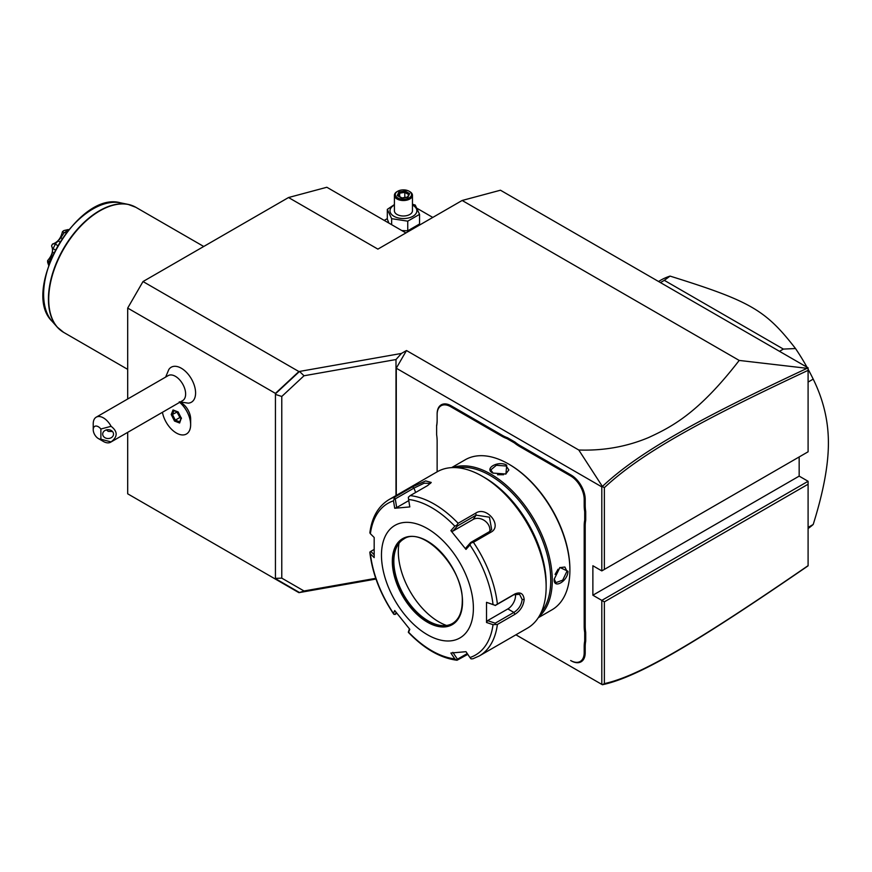 <?xml version="1.0" encoding="UTF-8"?>
<svg xmlns="http://www.w3.org/2000/svg" width="872" height="872" viewBox="0 0 872 872"><rect width="100%" height="100%" fill="white"/><g stroke="black" fill="none" stroke-linecap="round" stroke-linejoin="round"><path stroke-width="1.31" d="M375.995 579.041L298.9 592.655L127.694 493.814L127.694 432.359M127.694 399.005L127.694 308.078L143.008 281.547L288.534 197.53L326.837 187.262L405.927 232.933M601.811 684.4L515.908 634.805L601.811 684.4L601.811 600.383L592.873 595.216L799.166 476.123L799.166 456.961M808.093 565.808L807.101 566.517C697.622 641.748 638.784 677.021 602.389 684.738L604.361 683.615C640.386 675.724 699.181 640.538 808.093 565.656L808.093 484.222L604.361 601.854L604.361 683.615M602.389 486.456L578.779 450.007C603.533 450.857 626.826 446.693 648.681 437.515C671.789 426.833 698.363 413.284 739.205 360.43L807.101 368.322C697.873 419.399 638.98 452.045 602.389 486.456L601.811 486.881L601.811 570.898L808.093 451.794L808.093 367.831L500.452 190.216L462.149 200.473L377.892 249.12L288.534 197.53M808.093 484.222L808.093 481.279L799.166 476.123M739.205 360.43L462.149 200.473M807.101 368.322L808.093 368.158L808.093 370.36C699.42 421.154 640.582 453.789 604.361 487.655L604.361 569.427L808.093 451.794M143.008 281.547L298.9 371.548L401.436 353.443L395.997 359.537L395.997 495.569M578.779 450.007L406.494 350.533L401.436 353.443M417.089 208.364L432.785 217.422M387.321 218.621L384.236 220.398M401.861 230.579L407.747 230.808L419.541 224.006L419.541 214.359L415.225 205.051L412.456 204.222M394.406 204.582L387.321 209.367L387.321 219.025L388.89 223.09M407.747 230.808L407.747 221.161L419.541 214.359M391.637 224.682L391.637 218.676L407.747 221.161M387.321 209.367L391.637 218.676M394.406 205.051A13.429 7.75 0 0 0 393.937 216.278A13.429 7.75 0 0 0 412.925 216.278A13.429 7.75 0 0 0 412.925 205.312A13.429 7.75 0 0 0 412.456 205.051M412.456 195.317A9.025 5.21 0 0 1 406.886 200.124A9.025 5.21 0 0 1 397.043 199.001A9.025 5.21 180 0 1 394.406 195.317L394.406 210.795A9.025 5.21 0 0 0 397.043 214.479A9.025 5.21 0 0 0 406.886 215.602A9.025 5.21 0 0 0 412.456 210.795L412.456 195.317A9.025 5.21 0 0 0 409.807 191.633L409.175 191.262A8.121 4.687 180 0 0 397.687 191.262A8.121 4.687 180 0 0 397.687 197.89A8.121 4.687 0 0 0 409.175 197.89A8.121 4.687 0 0 0 409.175 191.262M394.406 195.317A9.025 5.21 180 0 1 397.043 191.633A9.025 5.21 180 0 1 397.381 191.448M397.24 195.535L401.774 198.151L407.954 197.192L409.611 193.617L405.088 191.012L398.896 191.96L397.24 195.535L398.275 196.135M398.896 191.96L399.659 193.159L398.384 195.884M405.088 191.012L404.804 192.352L399.659 193.159L399.659 196.614M409.611 193.617L407.246 197.279M407.954 197.192L407.202 197.508L407.954 197.192M404.804 197.497L404.804 192.352L408.532 194.511M602.367 486.554L604.361 487.655M601.811 486.881L396.28 368.213L406.494 350.533M604.361 569.427L601.811 570.898L592.873 565.743L592.873 595.216M396.28 495.416L396.28 368.213M437.134 441.003L437.134 471.828L437.134 441.003A37.91 21.887 60 0 0 436.621 434.703L436.621 425.503A37.191 21.473 -120 0 0 437.134 419.835L437.134 413.917A19.86 11.467 60 0 1 451.173 405.807L502.261 435.302A37.191 21.473 -120 0 0 507.417 437.69L506.959 438.605A37.91 21.887 60 0 1 501.749 436.185L450.661 406.69A19.14 11.053 -120 0 0 437.134 414.505L437.134 420.424A37.91 21.887 60 0 1 436.621 426.146M584.186 505.335L585.21 505.335A37.191 21.473 -120 0 0 585.722 511.581L584.698 511.646A37.91 21.887 60 0 1 584.186 505.335L584.186 499.405A19.14 11.053 -120 0 0 570.659 475.97L571.171 475.087L520.083 445.592A37.191 21.473 -120 0 1 514.927 442.028L507.417 437.69M571.171 475.087A19.86 11.467 60 0 1 585.21 499.405L585.21 505.335M585.21 626.205A37.191 21.473 -120 0 0 585.722 632.451L584.698 632.516A37.91 21.887 60 0 1 584.186 626.205L585.21 626.205L585.21 525.914A37.191 21.473 -120 0 1 585.722 520.246L585.722 511.581M585.21 652.714A19.86 11.467 60 0 1 571.171 660.812L570.659 660.518A19.14 11.053 -120 0 0 584.186 652.714L585.21 652.714L585.21 646.784A37.191 21.473 -120 0 1 585.722 641.127L585.722 632.451M375.745 578.321L304.023 590.976L299.51 592.546L275.432 578.637L275.432 393.381L298.9 371.548M275.77 578.354L281.776 578.136L304.023 590.976M298.9 592.655L275.432 578.637M127.694 493.814L275.432 579.106M127.694 308.078L275.432 393.381M162.432 412.303A20.22 11.674 -120 0 0 172.449 430.136A20.22 11.674 -120 0 0 186.445 434.005A20.22 11.674 -120 0 0 186.466 433.983A20.22 11.674 -120 0 0 190.652 424.729L190.652 419.018A13.222 7.63 -120 0 0 184.591 405.404A13.222 7.63 -120 0 0 181.311 402.82L180.079 402.112M179.261 401.829L188.254 403.147A20.198 11.663 -120 0 0 195.132 388.563A20.198 11.663 -120 0 0 181.311 368.235A20.198 11.663 -120 0 0 168.83 369.499L165.636 377.096M275.432 393.839L299.51 371.439L304.023 375.767L281.776 396.466L275.77 394.526M304.023 375.767L395.997 359.537M281.776 578.136L281.776 396.466M190.652 424.729A20.22 11.674 -120 0 0 181.376 403.921A20.22 11.674 60 0 0 179.686 402.341M186.466 433.983L186.445 434.005A20.22 11.674 -120 0 0 190.096 419.944A20.22 11.674 -120 0 0 179.654 402.352M100.88 429.002A7.227 4.164 -120 0 0 93.228 429.689L93.228 423.792A14.443 8.339 60 0 1 96.214 417.176L168.198 375.614A14.443 8.339 60 0 1 175.425 376.333A14.443 8.339 -120 0 1 184.853 389.065A14.443 8.339 -120 0 1 182.64 400.63L110.657 442.191A14.443 8.339 60 0 1 103.43 441.483L98.329 438.529A7.227 4.164 -120 0 0 100.88 439.216L100.88 429.002L111.093 426.31C117.829 431.509 117.829 436.709 111.093 441.908A14.443 8.339 60 0 1 110.657 442.191M181.452 418.462L178.15 411.933L173.038 409.96L171.217 414.516L174.509 421.045L179.632 423.018L181.365 417.884M179.632 423.018L179.785 421.863L179.632 423.018M174.509 421.045L175.316 420.141L179.676 421.819M171.217 414.516L172.438 414.44L175.316 420.141L179.588 417.666L181.104 418.244M173.038 409.96L174.029 410.461M177.169 411.867L179.817 417.35L180.94 417.786M176.809 411.737L179.817 417.35M177.114 412.009L172.438 414.44L173.964 410.636M96.214 417.176A14.443 8.339 60 0 1 103.43 417.895A14.443 8.339 60 0 1 111.093 426.31M111.093 441.908L100.88 439.216M113.524 434.103A5.417 4.425 0 0 1 108.106 438.529A5.417 4.425 0 0 1 102.689 434.103A5.417 4.425 0 0 1 108.106 429.689A5.417 4.425 0 0 1 113.524 434.103M93.228 429.689A7.227 4.164 -120 0 0 98.329 438.529M106.417 429.907L108.204 431.357L112.51 431.542M604.361 601.854L601.811 600.383L808.093 481.279M437.134 414.505L437.134 413.917L437.134 414.505M514.927 442.028L514.36 442.878L506.959 438.605M570.659 475.97L519.57 446.475A37.91 21.887 60 0 1 514.36 442.878M585.722 520.246L584.698 520.192L584.698 511.646M584.186 626.205L584.186 525.914A37.91 21.887 60 0 1 584.698 520.192M585.722 641.127L584.698 641.062L584.698 632.516M584.186 652.714L584.186 646.784A37.91 21.887 60 0 1 584.698 641.062M538.286 617.714L551.943 609.833A86.655 50.031 -120 0 0 569.896 570.157L569.896 569.274A85.576 49.41 -120 0 0 509.379 464.471L508.616 464.035A86.655 50.031 -120 0 0 465.288 459.74L451.631 467.621M569.896 569.274L569.896 570.157A86.655 50.031 -120 0 0 508.616 464.035M554.189 579.226L559.922 567.487L567.977 571.269C567.944 581.155 553.36 589.57 554.189 579.226L554.189 579.215M538.918 616.722A86.655 50.031 -120 0 0 552.27 580.338A86.655 50.031 -120 0 0 517.587 496.56A86.655 50.031 -120 0 0 452.808 467.577M506.697 465.136L505.945 473.997L492.909 473.093C483.535 468.635 498.141 460.22 506.697 465.136L506.196 466.019L508.834 469.932L505.684 474.117M541.12 612.58A85.576 49.41 -120 0 0 550.744 580.338A85.576 49.41 -120 0 0 519.222 500.8A85.576 49.41 -120 0 0 457.495 467.741M546.145 583.869L546.145 586.823L546.145 583.869A86.655 50.031 -120 0 0 484.876 477.736L482.325 476.265A90.263 52.113 -120 0 0 437.188 471.796L389.043 499.591A90.263 52.113 60 0 1 394.929 496.986L412.434 486.87L425.689 480.919L431.237 482.456L427.716 485.508L410.211 495.612A90.263 52.113 60 0 1 458.138 523.287L475.654 513.183C486.598 505.564 502.991 526.001 490.925 532.192L473.42 542.297A90.263 52.113 60 0 1 497.389 604.078L514.894 593.963C520.344 591.63 523.44 593.472 524.192 599.5C523.44 605.909 520.333 610.858 514.894 614.335L497.389 624.45A90.263 52.113 60 0 1 479.306 655.94L527.451 628.145A90.263 52.113 -120 0 0 546.145 586.823A90.263 52.113 -120 0 0 482.325 476.265M497.389 604.078L495.263 605.386L493.029 604.525A87.592 50.576 -120 0 0 469.921 544.956L471.043 542.973L473.42 542.297M479.306 655.94L472.929 658.763L471.043 658.872L469.921 657.532A87.592 50.576 -120 0 0 493.029 624.657L486.511 622.477L486.511 602.334L495.263 605.386M495.209 605.517L513.88 594.726L519.603 594.366L522.143 599.5C521.478 605.026 518.72 609.332 513.88 612.417L495.209 623.197L487.568 620.635L507.853 608.928A10.835 6.257 -60 0 0 515.374 594.061M467.774 654.349L457.059 660.246C440.534 658.153 424.315 648.877 408.401 632.396M374.088 554.647L370.796 551.377L369.87 552.586C372.409 573.602 380.312 594.061 393.599 613.975M369.848 552.009L370.393 553.851A87.592 50.576 -120 0 0 393.501 613.419L394.068 614.433L393.501 613.419L394.711 610.531L409.807 629.322L408.597 632.2A87.592 50.576 -120 0 0 454.813 658.883L456.775 660.148L457.473 659.199L452.851 652.343M370.796 551.377L374.001 549.524M394.929 496.986L393.501 500.844A87.592 50.576 -120 0 0 370.393 533.719L374.175 537.479L374.175 557.622L370.393 553.851M458.138 523.287L456.775 525.217L454.813 526.176A87.592 50.576 -120 0 0 408.597 499.493L409.807 506.915L394.711 508.267L396.684 507.58L395.267 498.871L394.068 498.522M395.267 498.871L413.949 488.091L424.173 483.197L430.539 483.393M408.597 499.493L408.336 497.247L410.211 495.612M469.921 544.956L465.986 549.415L450.879 530.623L452.851 531.157L457.473 525.947L456.775 525.217M457.473 525.947L476.156 515.156L489.443 517.183L491.677 529.587L489.421 531.658L470.738 542.449L471.043 542.973M465.986 549.415L466.117 547.66L470.738 542.449M486.511 602.334L493.029 604.525M473.387 608.187A64.997 37.529 -120 0 0 427.422 528.596A64.997 37.529 -120 0 0 381.467 555.126A64.997 37.529 -120 0 0 427.422 634.729A64.997 37.529 -120 0 0 473.387 608.187M394.711 508.267L393.501 500.844M450.879 530.623L454.813 526.176M493.029 624.657L497.389 624.45M486.511 622.477L487.568 620.635M495.209 623.197L495.263 624.417M467.239 653.553L457.473 659.199M408.336 632.178L409.404 628.854M396.934 613.474L394.068 614.433M395.267 614.444L396.117 612.406M454.813 658.883L450.879 653.03L465.986 651.689L469.921 657.532M403.812 539.005A48.745 28.144 -120 0 0 396.106 548.368A48.745 28.144 -120 0 0 393.839 561.252A48.745 28.144 -120 0 0 440.6 625.431A48.745 28.144 -120 0 0 452.557 623.436M446.508 625.464A57.41 33.147 60 0 1 398.319 551.595A57.41 33.147 60 0 1 399.038 543.234M396.684 507.58L408.783 500.593M452.851 531.157L473.136 519.45A10.835 8.546 -144.9 0 1 484.854 520.835A10.835 8.546 -144.9 0 1 489.704 531.484M559.693 567.661L564.893 567.018L566.953 571.269L562.68 580.163L555.867 582.659L554.189 578.921M555.093 574.408L558.08 569.198M493.192 473.245L490.783 469.932L496.353 465.277L506.196 466.019M503.547 474.75L497.531 474.728M808.093 527.429L813.205 524.475A144.425 83.385 60 0 1 808.093 528.487M808.093 382.067L813.205 379.124C823.375 399.758 828.444 421.056 828.4 443.02C828.433 464.961 823.375 492.102 813.205 524.475M779.503 351.318L783.383 349.083L795.515 348.538A144.425 83.385 60 0 1 806.992 367.188M808.093 369.205A144.425 83.385 60 0 1 813.205 379.124M660.431 282.583L664.311 280.337L783.383 349.083M658.513 281.471L660.573 280.283A144.425 83.385 60 0 1 670.045 276.097L664.311 280.337M670.045 276.097C750.498 301.211 765.551 309.898 795.515 348.538M68.31 229.783A29.703 17.146 120 0 0 64.92 232.421L66.01 233.053M49.246 264.783L47.622 261.295A26.574 15.336 -60 0 1 47.644 260.586C52.287 255.158 53.595 250.253 51.568 245.882A26.574 15.336 -60 0 1 52.505 244.04C57.585 242.449 60.898 238.329 62.435 231.69L64.136 232.748L60.822 237.729L62.119 238.481M64.136 232.748L64.92 232.421M60.822 237.729L58.217 240.966L59.874 241.925M58.217 240.966L55.318 243.724L57.617 245.697M55.318 244.367A29.703 17.146 120 0 0 53.105 248.684L55.285 249.948M51.568 245.882L52.636 248.967L52.483 252.172L53.781 252.924M52.483 252.172L51.459 256.03L52.146 256.423M51.459 256.03L49.148 262.025L49.453 262.984M49.312 262.897A29.703 17.146 120 0 0 49.279 263.442M49.246 265.077L47.731 261.524M48.636 265.241L47.644 262.276A26.574 15.336 -60 0 1 47.622 261.589M62.435 231.69A26.574 15.336 -60 0 1 63.874 230.568L68.245 229.543M55.318 243.724L52.505 244.04M49.148 262.025L47.644 260.586M450.661 406.69L451.173 405.807M501.749 436.185L502.261 435.302M519.57 446.475L520.083 445.592M584.186 499.405L585.21 499.405M584.186 525.914L585.21 525.914M584.186 646.784L585.21 646.784M514.894 593.963L513.88 594.726M524.192 599.5L522.143 599.5M514.894 614.335L513.88 612.417L507.853 608.928M412.434 486.87L413.949 488.091L415.65 492.473M475.654 513.183L476.156 515.156L473.136 519.45M490.925 532.192L489.421 531.658M392.324 561.394A49.65 28.667 -120 0 0 427.422 622.194A49.65 28.667 -120 0 0 462.531 601.931A49.65 28.667 -120 0 0 427.422 541.12A49.65 28.667 -120 0 0 392.324 561.394M403.692 539.081A48.745 28.144 -120 0 0 393.599 561.394A48.745 28.144 -120 0 0 414.876 610.444A48.745 28.144 -120 0 0 452.437 623.502C458.803 619.676 462.084 612.362 462.269 601.56C463.991 568.228 422.582 525.129 403.692 539.081M567.977 571.269L566.953 571.269M203.732 246.482L135.879 207.318A72.213 41.693 120 0 0 80.235 226.655A72.213 41.693 120 0 0 48.712 299.336A72.213 41.693 120 0 0 63.667 332.385L127.694 369.357M60.31 330.052A72.147 41.66 -60 0 1 57.181 327.065A72.147 41.66 -60 0 1 63.373 248.836A72.147 41.66 -60 0 1 128.031 204.364A72.147 41.66 -60 0 1 132.184 205.574M135.879 207.318L128.031 204.364L120.5 202.827A69.673 40.221 120 0 0 58.053 245.762A69.673 40.221 120 0 0 52.091 321.31L57.181 327.065L63.667 332.385M397.043 191.633L397.687 191.262M397.97 195.644L401.97 197.944M401.938 197.944L407.507 197.083M181.18 418.255L178.128 412.205M179.545 422.135L181.169 418.08M178.182 412.26L173.572 410.483M389.043 499.591C378.219 506.196 371.821 517.325 369.848 532.988M120.5 202.827C77.924 190.423 20.067 290.649 52.091 321.31"/></g></svg>
